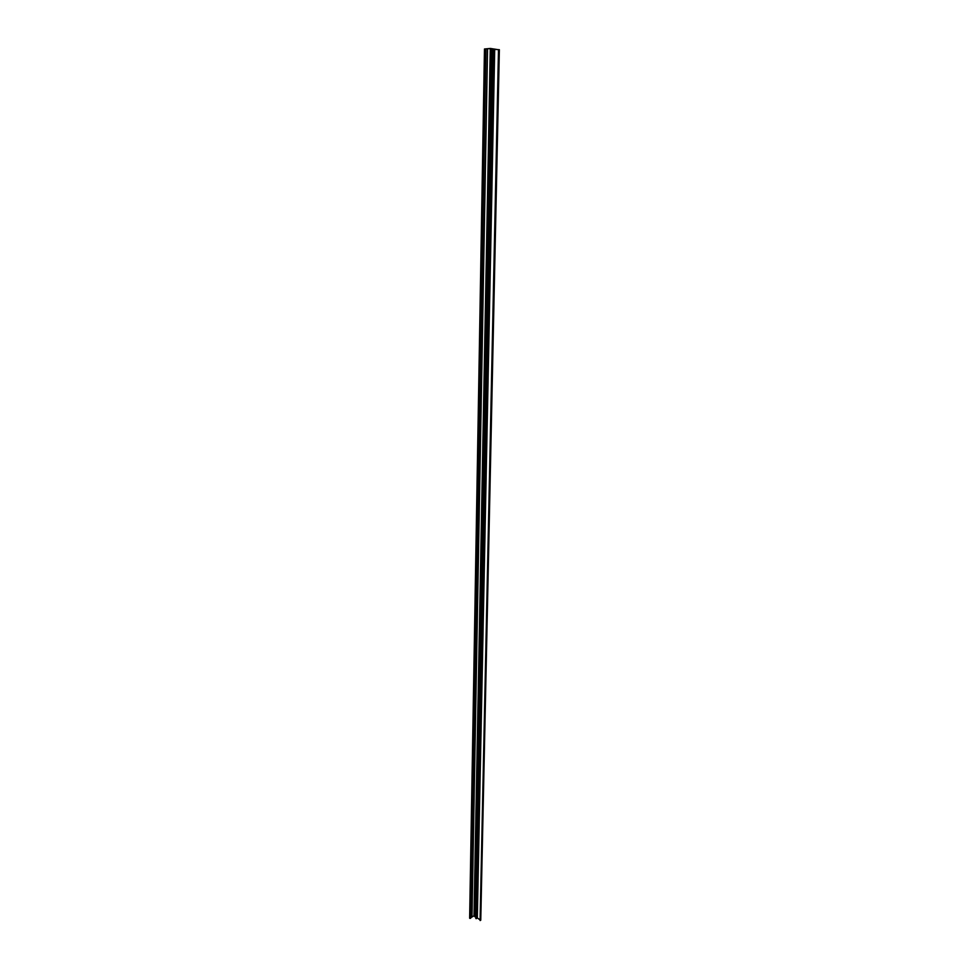 <?xml version="1.0" encoding="UTF-8"?>
<svg xmlns="http://www.w3.org/2000/svg" width="969" height="969" viewBox="0 0 969 969"><rect width="100%" height="100%" fill="white"/><g stroke="black" fill="none" stroke-linecap="round" stroke-linejoin="round"><path stroke-width="1.45" d="M475.827 916.88L492.325 48.777L492.991 49.14M493.027 48.874L493.924 49.104L492.7 49.189L476.215 918.164M477.063 918.018L494.384 49.116L477.063 918.018L476.227 918.697L493.282 49.249L498.987 49.698L480.236 920.55L498.611 49.758M480.103 919.908L477.075 917.752M490.266 48.547L474.011 915.79M474.338 915.802L490.702 48.559M490.75 48.559L492.252 48.777L475.537 916.662M473.974 915.802L471.988 917.001L487.552 48.777L471.915 917.001L487.492 48.777L471.915 917.037L470.74 917.752M471.915 917.001L487.552 48.777M485.784 49.044L470.51 918.346L485.457 49.031L487.48 48.789M470.377 917.946L485.009 48.983L470.365 918.237M498.684 49.758L490.387 48.45L484.464 48.983L469.638 918.091M480.721 920.247L499.314 49.71L480.236 920.55M480.188 920.538L498.49 49.746L480.091 920.477M475.488 916.662L474.665 916.565L491.162 48.741L474.665 916.565M487.589 48.777L490.217 48.547M470.013 918.321L485.009 48.983M494.711 49.092L477.317 917.861L494.711 49.092M476.893 918.285L494.154 49.177M475.234 916.819L491.913 48.801M474.943 916.807L491.525 48.789M474.701 916.626L491.198 48.753M470.51 918.346L485.651 49.056M470.413 918.321L485.505 49.044M469.759 918.358L484.633 49.044M469.638 918.164L484.476 48.995M477.136 917.752L494.481 49.056M475.803 918.418L492.7 49.189M470.728 918.091L485.929 48.995M469.638 918.127L484.464 48.983M480.757 920.187L499.362 49.698"/></g></svg>
